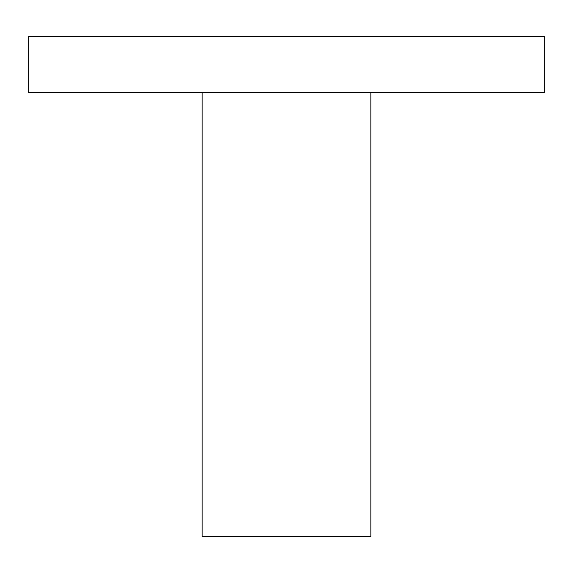 <?xml version="1.0" encoding="UTF-8"?>
<svg xmlns="http://www.w3.org/2000/svg" width="573" height="573" viewBox="0 0 573 573"><rect width="100%" height="100%" fill="white"/><g stroke="black" fill="none" stroke-linecap="round" stroke-linejoin="round"><path stroke-width="0.86" d="M202.111 92.719L202.111 536.536L370.889 536.536L370.889 92.719M28.65 92.719L544.35 92.719L544.35 36.464L28.65 36.464L28.65 92.719"/></g></svg>
